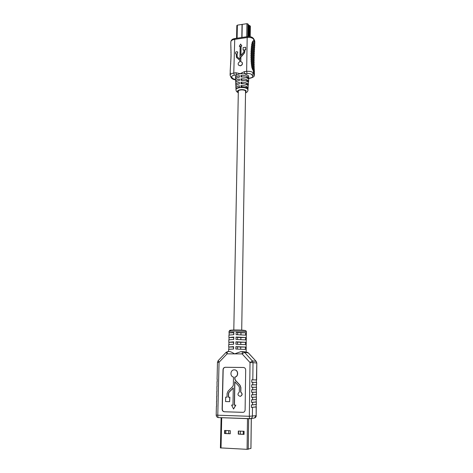 <?xml version="1.0" encoding="UTF-8"?>
<svg xmlns="http://www.w3.org/2000/svg" width="473" height="473" viewBox="0 0 473 473"><rect width="100%" height="100%" fill="white"/><g stroke="black" fill="none" stroke-linecap="round" stroke-linejoin="round"><path stroke-width="0.71" d="M237.612 334.665L237.647 332.62L240.958 332.797L240.923 334.766M229.103 334.99L229.145 332.862L233.881 332.761M237.529 339.448L237.564 337.361L240.881 337.533L240.846 339.543M229.003 339.726L229.05 337.568L233.792 337.486M237.44 344.249L237.481 342.127L240.804 342.281L240.769 344.344M228.908 344.48L228.95 342.292L233.703 342.227M228.808 349.245L228.855 347.028L233.615 346.981M237.357 349.074L237.393 346.904L240.722 347.046L240.692 349.157M234.821 377.087L234.785 378.956L235.288 380.292L239.823 385.111L240.739 387.529L240.662 392.082C242.519 393.755 242.377 395.186 240.231 396.368C237.594 395.499 237.286 394.062 239.314 392.052L239.391 387.505L238.883 386.151L234.738 381.735L234.306 405.148L235.678 405.19L233.561 409.003L231.599 405.071L232.958 405.113L233.284 387.961L228.991 392.206L228.435 393.53L228.358 397.202L229.718 397.237L229.63 401.672L225.58 401.559L225.674 397.131L227.028 397.166L227.105 393.501L228.098 391.13L232.781 386.488L233.337 385.164L233.485 377.07C229.683 376.36 230.339 369.738 234.194 369.862L234.289 369.862C238.209 369.715 238.723 376.496 234.821 377.087L234.975 377.093C238.824 376.508 238.392 369.833 234.525 369.874M229.145 332.862L229.009 331.567C228.512 330.864 243.66 330.958 246.055 331.674L246.445 331.869L246.238 337.852M246.362 337.763L246.167 342.576M246.291 342.499L246.096 347.318M246.22 347.247L246.155 352.089L243.37 351.652M256.384 382.355L256.809 363.051L256.177 361.378L248.301 352.888L244.476 352.308L252.363 360.905L256.076 361.331L256.715 363.033L253.014 362.643L252.813 379.854L251.778 379.831L251.748 382.32L256.608 382.367L251.748 382.32M256.608 382.367L256.585 384.803L256.514 382.367M252.783 382.332L252.753 384.821L251.713 384.809L251.683 387.304L252.724 387.31L252.694 389.805L256.532 389.687L256.36 384.803M256.555 387.245L252.724 387.31M252.694 389.805L251.654 389.805L251.624 392.306L252.665 392.3L252.635 394.807L256.478 394.594L256.307 389.699M256.508 392.141L252.665 392.3M252.635 394.807L251.595 394.813L251.565 397.326L252.606 397.314L252.576 399.827L256.431 399.514L256.254 394.612M256.455 397.054L252.606 397.314M252.576 399.827L251.53 399.845L251.5 402.369L252.547 402.34L252.517 404.864L256.378 404.45L256.206 399.543M256.401 401.979L252.547 402.34M229.689 351.545L227.891 351.54L226.171 352.267L227.093 353.845C227.17 352.409 227.43 351.64 227.891 351.54L229.689 351.545C230.925 351.806 232.556 352.586 234.584 353.875L227.093 353.845L219.052 362.277L217.781 415.199L249.336 416.293L256.165 415.661L256.153 404.486M256.348 406.928L251.441 407.424L251.47 404.894L252.517 404.864M252.753 384.821L256.49 384.803M217.237 379.245L217.178 381.687M217.06 386.571L217.012 381.681M216.936 391.473L216.888 386.577M216.817 396.398L216.77 391.484M216.693 401.335L216.646 396.415M254.09 418.073L249.957 418.729C249.561 418.552 249.354 417.742 249.336 416.293L250.028 362.549L242.129 353.91L234.584 353.875L241.047 351.587L242.82 351.593L241.047 351.587M228.595 351.545L228.642 349.322L233.573 349.044L233.621 346.638L228.855 347.028M235.826 349.05L245.369 349.446L245.404 347.052L235.867 346.638L235.826 349.05M228.69 346.94L228.743 344.563L233.668 344.232L233.709 341.831L228.95 342.292M235.909 344.232L245.44 344.657L245.475 342.275L235.956 341.831L235.909 344.232M228.79 342.192L228.837 339.821L233.757 339.437L233.804 337.042L229.05 337.568M235.997 339.431L245.511 339.892L245.546 337.515L236.039 337.036L235.997 339.431M228.885 337.462L228.938 335.097L233.845 334.659L233.893 332.271L228.985 332.744M236.086 334.648L245.582 335.144L245.611 332.773L236.128 332.259L236.086 334.648M235.867 346.638L237.393 346.904M240.722 347.046L245.404 347.052M235.956 341.831L237.481 342.127M240.804 342.281L245.475 342.275M236.039 337.036L237.564 337.361M240.881 337.533L245.546 337.515M236.128 332.259L237.647 332.62M240.958 332.797L245.611 332.773M243.648 367.491L225.438 367.29C224.09 367.438 223.339 368.236 223.173 369.697L222.286 409.175C222.387 410.7 223.132 411.557 224.504 411.758L243.175 412.355M240.231 396.368L240.379 396.356C242.525 395.174 242.667 393.749 240.81 392.076L240.887 387.529L239.971 385.111L235.442 380.298L234.939 378.956L234.975 377.093M233.561 409.003L235.826 405.178L234.46 405.136L234.886 381.894M232.964 405.089L231.599 405.071M229.63 401.672L229.872 397.225L228.518 397.19L228.595 393.524L229.145 392.2L233.278 388.114M227.028 397.154L225.674 397.131M252.813 379.854L256.537 379.931M216.575 406.295L216.528 401.364M243.435 367.48L225.278 367.279C223.936 367.426 223.179 368.231 223.02 369.685L222.127 409.192C222.227 410.718 222.966 411.581 224.344 411.776L243.276 412.332C244.399 412.001 245.008 411.197 245.109 409.925L245.682 369.969C245.57 368.473 244.819 367.645 243.435 367.48L243.577 367.491M256.124 406.886L251.441 407.424M256.177 401.944L251.5 402.369M256.23 397.024L251.565 397.326M256.283 392.117L251.624 392.306M256.336 387.227L251.683 387.304M256.413 379.931L251.778 379.831M228.743 430.637L228.684 433.64M225.798 433.516L225.863 430.519M243.282 431.252L243.234 434.279M240.308 434.149L240.355 431.128M250.909 448.404L247.083 449.338L220.465 447.89M230.239 433.711L224.793 433.475L224.858 430.477M244.044 434.315L238.51 434.072L238.558 431.051M230.298 430.702L230.239 433.776L224.533 433.528L224.598 430.465L230.298 430.702M244.092 431.287L244.044 434.38L238.262 434.125L238.315 431.045L244.092 431.287M249.431 36.598L250.128 36.687M232.686 39.188L232.994 39.04M241.804 37.497L242.04 24.425L241.999 37.468L242.241 24.389L246.924 23.668L247.917 23.952L248.508 24.986L250.365 26.133L250.211 36.699M236.867 25.66L237.375 25.146L242.04 24.425M245.546 92.01L245.546 91.047C244.506 89.296 237.996 89.622 238.167 91.407L238.321 91.886M244.766 49.807L245.623 49.689L245.664 47.247L243.104 47.613L243.063 50.049L243.92 49.931L243.885 51.953L240.834 55.524L241.005 46.1L241.857 45.976L240.621 44.06L239.308 46.342L240.16 46.218L239.923 59.119L237.144 56.902L237.044 53.875L237.742 51.995C236.175 51.315 235.442 51.841 235.554 53.585L236.204 53.993L236.429 57.434L239.74 60.154L239.876 61.721C238.28 62.519 237.801 63.624 238.439 65.032L240.225 65.735C242.099 65.103 242.726 63.973 242.099 62.341L240.722 61.602L240.804 57.073L244.109 53.248L244.73 51.835L244.766 49.807L244.813 51.959L244.192 53.372L240.887 57.198L240.804 61.614M242.164 62.436L242.182 62.466C242.809 64.097 242.182 65.227 240.302 65.853L238.457 65.061M252.706 68.213L254.433 70.903L254.32 72.038L252.097 68.579L252.677 68.159L251.813 67.479L251.63 66.516L252.21 66.013L251.47 65.469L251.358 64.541L251.938 64.009L251.258 63.518L251.181 62.602L251.766 62.058L251.116 61.596L251.062 60.686L251.654 60.13L251.021 59.687L250.992 58.788L251.589 58.226L250.974 57.795L250.962 56.896L251.559 56.34L250.956 55.915L250.962 55.022L251.571 54.466L250.98 54.04L250.997 53.159L251.612 52.609L251.027 52.184L251.062 51.309L251.695 50.771L251.116 50.339L251.169 49.47L251.813 48.95L251.234 48.506L251.311 47.643L251.979 47.152L251.405 46.697L251.506 45.846L252.204 45.396L251.63 44.917L251.766 44.09L252.529 43.705L251.949 43.191L252.292 42.469C252.889 42.824 253.144 42.73 253.043 42.186L252.464 41.589C252.925 40.832 253.374 40.82 253.806 41.553L254.563 42.842L254.705 44.817M251.612 52.609L254.261 56.931L253.948 58.321M251.695 50.771L254.308 55.063L253.989 56.488M251.813 48.95L254.368 53.171L254.048 54.632M251.979 47.152L254.45 51.255L254.125 52.769M252.204 45.396L254.545 49.31L254.226 50.883M252.529 43.705L254.657 47.288L254.344 48.973M253.067 42.221L254.758 45.095L254.498 47.028M230.806 44.314L231.084 55.956L230.191 71.116L230.416 74.356M245.528 92.945C247.048 92.312 247.864 91.401 247.964 90.207L247.704 89.362C246.049 86.524 235.53 87.103 235.962 89.994L235.95 89.622C236.021 88.54 237.162 87.759 239.379 87.274L239.379 85.737C237.133 86.228 235.968 87.026 235.903 88.132L236.021 89.184M235.903 88.132L235.838 86.34C235.909 85.211 237.091 84.395 239.385 83.898L239.385 82.361C237.062 82.876 235.861 83.703 235.791 84.856L235.725 83.071C235.802 81.894 237.02 81.049 239.391 80.528L239.391 78.997C236.991 79.523 235.755 80.386 235.678 81.587L235.808 82.58M235.678 81.587L235.613 79.813C235.69 78.583 236.955 77.702 239.397 77.164L239.397 75.639C236.92 76.183 235.643 77.081 235.566 78.329L235.702 79.293M235.791 84.856L235.915 85.879M248.207 77.253L248.106 78.743C246.581 77.43 244.192 76.833 240.946 76.963L240.946 75.438C244.245 75.302 246.664 75.911 248.207 77.253L245.972 77.537M247.982 80.54L247.882 82.042C246.403 80.782 244.086 80.209 240.94 80.327L240.94 78.796C244.133 78.678 246.48 79.257 247.982 80.54L245.658 80.836M247.763 83.839L247.663 85.341C246.22 84.141 243.979 83.591 240.934 83.703L240.934 82.166C244.027 82.054 246.303 82.615 247.763 83.839L245.345 84.141M247.539 87.144L247.438 88.652C246.037 87.505 243.867 86.985 240.928 87.079L240.934 85.542C243.92 85.442 246.12 85.974 247.539 87.144L245.274 87.428L241.656 86.553L240.934 85.542M235.566 78.329L235.507 76.555L236.488 74.941L240.16 73.682L244.843 73.853L248.609 75.804L248.597 79.162M235.791 82.095L236.128 82.048M235.897 85.329L236.299 85.282M238.83 84.017L239.385 83.715M236.003 88.581L236.482 88.516M238.569 87.464L239.379 86.973M244.766 77.211L241.827 76.928M240.946 75.438L241.827 76.709M245.091 80.676L241.768 79.984L240.94 78.796M241.768 80.298L241.768 79.984M245.31 84.135L241.715 83.266L240.934 82.166M241.703 83.674L241.715 83.266M241.644 87.056L241.656 86.553M247.964 90.207L247.947 88.853M248.094 88.345L248.165 85.613M248.325 85.075L248.378 82.385M248.55 81.811L248.774 78.559M230.599 76.821L231.865 77.341C231.356 76.324 232.154 75.621 234.247 75.237L236.488 74.941L236.015 72.747L240.16 73.682L244.381 71.642L244.843 73.853L247.101 73.557C249.366 73.368 250.944 73.77 251.825 74.746L252.6 75.928C253.031 76.951 252.192 77.649 250.093 78.027L248.798 78.193M239.787 60.231L236.447 57.47M236.198 54.099L235.584 53.626M237.795 52.077L237.127 53.999L237.18 56.949M240.16 46.36L239.308 46.342M241.857 45.976L241.082 46.23L240.917 55.436M243.914 50.067L243.063 50.049M245.664 47.247L245.706 49.813L244.843 49.937M254.32 72.038L254.373 72.422M244.381 71.642L246.646 71.346C249.892 71.08 252.139 71.654 253.392 73.061L254.385 74.959L254.415 72.6L252.097 68.579M252.233 66.054L254.373 69.413L254.172 70.489L251.63 66.516M251.938 64.009L254.308 67.745L254.078 68.946M254.066 68.798L251.358 64.541M251.766 62.058L254.255 66.013L254.001 67.267M253.995 67.048L251.181 62.602M251.654 60.13L254.226 64.239L253.954 65.528M253.948 65.262L251.062 60.686M251.589 58.226L254.208 62.436L253.924 63.754M253.918 63.459L250.992 58.788M251.559 56.34L254.208 60.615L253.912 61.963M253.912 61.638L250.962 56.896M251.571 54.466L254.226 58.782L253.918 60.148M253.924 59.805L250.962 55.022M253.954 57.96L250.997 53.159M253.995 56.098L251.08 51.309M254.06 54.224L251.169 49.47M254.143 52.332L251.311 47.643M254.249 50.422L251.506 45.846M254.385 48.471L251.766 44.09M254.551 46.437L252.156 42.399M230.794 44.391L230.812 43.593M256.437 389.699L256.461 387.251M256.384 394.606L256.407 392.147M256.331 399.531L256.36 397.066M256.277 404.474L256.307 402.003M256.26 415.625C256.171 416.855 255.568 417.647 254.444 418.008L256.165 415.661L256.254 406.951M250.028 362.549L253.014 362.643L252.363 360.905L250.028 362.549M252.487 407.389L252.381 416.264C252.292 417.499 251.713 418.298 250.625 418.658L218.461 417.594C218.018 417.417 217.787 416.618 217.781 415.199L216.191 415.052C216.285 416.542 217.048 417.387 218.461 417.594L249.933 418.723M230.588 330.597C227.081 329.858 242.377 329.752 244.955 330.503M246.155 352.078L248.408 352.941L256.165 361.366M217.485 362.306L219.052 362.277L218.165 360.668L217.485 362.306L217.072 379.24M244.476 352.308L242.886 351.593C242.442 351.693 242.194 352.468 242.129 353.91L244.476 352.308M250.909 448.457L251.275 418.546M248.254 449.297L248.656 418.682M247.083 449.338L247.503 418.64M221.027 448.014L221.713 417.712M246.924 23.668L246.717 36.764M248.331 36.575L248.508 24.986M247.722 36.622L247.917 23.952M248.851 36.569L249.023 25.323M249.502 36.587L249.667 25.507M237.115 38.189L237.375 25.146M238.309 92.483L237.765 91.999C235.802 89.681 244.653 88.581 246.137 90.97L245.534 92.613M231.865 77.341L232.71 78.5L235.619 79.683M247.101 73.557L246.646 71.346L247.178 37.515L234.478 39.401C232.213 39.809 231.001 40.619 230.848 41.837L230.794 44.237M231.445 77.986L230.103 75.26C230.256 74.149 231.48 73.41 233.774 73.043L234.756 38.544L247.42 36.658M234.247 75.237L233.774 73.043L236.015 72.747M252.6 75.928L254.161 74.249L254.19 72.032M254.781 43.764L254.811 41.458L253.835 39.383C252.6 37.84 250.383 37.219 247.178 37.515L247.438 36.658C250.241 36.315 252.31 37.006 253.658 38.727L253.806 41.553M254.563 42.842L254.592 40.684L253.682 38.768M251.825 74.746L253.392 73.061L253.422 70.838M235.619 79.848C233.644 79.63 232.267 79.026 231.48 78.033L232.71 78.5M254.385 74.959C254.64 76.33 253.274 77.406 250.3 78.181L250.093 78.027M233.443 349.044L233.485 346.638M233.532 344.232L233.579 341.837M233.621 339.437L233.668 337.048M233.715 334.659L233.757 332.277M233.804 329.994L238.339 90.94M241.709 330.13L245.558 91.07M246.445 331.869C246.108 330.881 245.729 330.45 245.316 330.562M256.632 379.931L256.809 363.051M248.396 352.929L247.213 352.243M216.191 415.052L216.403 406.325M218.165 360.668L226.159 352.279M229.009 331.567C230.156 329.693 229.127 330.633 232.024 330.071C237.133 329.852 241.508 330.006 245.138 330.515M225.816 433.516L225.875 430.519M250.95 448.434L251.317 418.54M220.412 447.919L221.104 417.689M243.258 434.279L243.299 431.252M236.831 25.53L236.571 38.272M235.962 89.994L236.53 91.526L238.303 92.82M230.103 75.26L230.156 72.801M230.599 63.518L230.818 63.825M230.676 61.614L230.907 61.939M230.741 59.728L230.978 60.077M230.789 57.866L231.037 58.232M230.818 56.027L231.078 56.405M230.842 54.212L231.102 54.596M230.848 52.42L231.108 52.81M230.836 50.664L231.102 51.054M230.812 48.956L231.072 49.34M230.777 47.324L231.025 47.69M230.759 45.887L230.954 46.183M254.415 40.028L254.811 41.458M234.738 38.544C232.403 38.946 231.108 40.045 230.848 41.837M250.3 78.181L248.786 78.376"/></g></svg>
